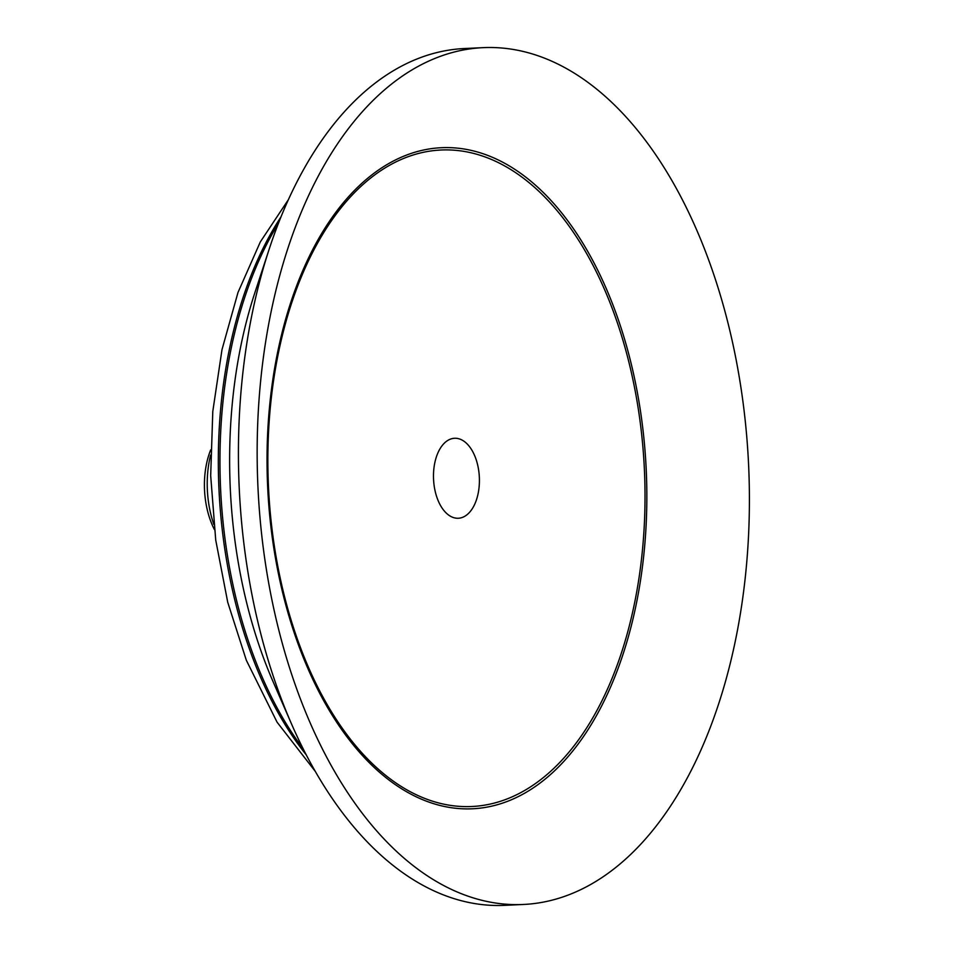 <?xml version="1.0" encoding="UTF-8"?>
<svg xmlns="http://www.w3.org/2000/svg" width="953" height="953" viewBox="0 0 953 953"><rect width="100%" height="100%" fill="white"/><g stroke="black" fill="none" stroke-linecap="round" stroke-linejoin="round"><path stroke-width="1.43" d="M210.673 449.911A63.803 36.536 87.3 0 0 211.197 522.447A63.803 36.536 87.3 0 0 214.413 529.57M210.577 455.105A75.239 43.076 87.3 0 0 213.841 524.412M483.123 47.65L464.385 48.532A428.886 245.576 87.3 0 0 269.199 249.102A428.886 245.576 87.3 0 0 284.018 705.851A428.886 245.576 87.3 0 0 291.535 723.994A428.886 245.576 87.3 0 0 504.709 905.35L523.435 904.468A428.886 245.576 87.3 0 0 748.581 464.516A428.886 245.576 87.3 0 0 483.123 47.65A428.886 245.576 87.3 0 0 280.087 274.297A428.886 245.576 87.3 0 0 302.744 704.97A428.886 245.576 87.3 0 0 523.435 904.468M475.166 456.892A40.026 22.92 -92.7 0 1 477.274 497.097A40.026 22.92 -92.7 0 1 458.333 518.253A40.026 22.92 -92.7 0 1 437.737 499.622A40.026 22.92 -92.7 0 1 435.616 459.429A40.026 22.92 -92.7 0 1 454.569 438.273A40.026 22.92 -92.7 0 1 475.166 456.892M280.956 216.95A343.104 196.461 87.3 0 0 254.808 663.336A343.104 196.461 87.3 0 0 306.27 754.895M278.312 223.61A343.104 196.461 87.3 0 0 256.44 663.252A343.104 196.461 87.3 0 0 303.006 748.522M269.199 249.102L254.832 292.833A351.276 201.143 87.3 0 0 266.971 666.933A351.276 201.143 87.3 0 0 273.13 681.8L291.535 723.994M302.232 654.854A330.894 189.468 87.3 0 0 629.671 632.018A330.894 189.468 87.3 0 0 438.952 147.846A330.894 189.468 87.3 0 0 302.232 654.854M302.804 653.651A328.606 188.158 87.3 0 0 627.967 630.981A328.606 188.158 87.3 0 0 438.571 150.157A328.606 188.158 87.3 0 0 302.804 653.651M315.3 771.418L277.037 722.124L246.339 660.274L227.743 602.32L215.723 540.053L210.684 475.654L212.793 411.422L221.989 349.644L237.988 292.476L260.324 241.907L288.402 199.653"/></g></svg>
